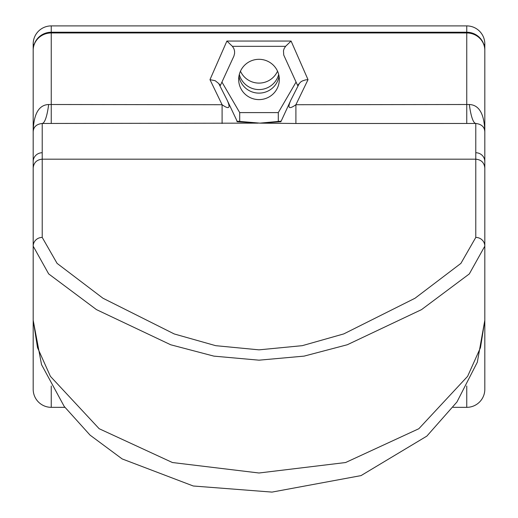 <?xml version="1.0" encoding="UTF-8"?>
<svg xmlns="http://www.w3.org/2000/svg" width="518" height="518" viewBox="0 0 518 518"><rect width="100%" height="100%" fill="white"/><g stroke="black" fill="none" stroke-linecap="round" stroke-linejoin="round"><path stroke-width="0.78" d="M259.919 123.142A18.065 1.165 89.9 0 1 259.939 123.135A18.065 1.165 89.9 0 1 259.958 123.142L280.892 121.736L290.922 100.013C287.179 108.184 288.837 109.758 295.907 104.72L308.022 79.662L291.097 41.058L285.573 46.329L232.427 46.329L226.903 41.058L209.978 79.662L222.093 104.72L48.666 104.507C38.746 104.94 33.586 114.064 33.184 131.87C33.417 126.949 36.428 124.152 42.217 123.465L258.035 123.142A18.065 1.165 -89.9 0 1 258.061 123.135A18.065 1.165 -89.9 0 1 258.081 123.142M280.827 121.199L259.939 123.135L237.173 121.199M236.396 119.619L237.127 121.73L259.958 123.142M259.945 123.142L295.907 123.485L295.907 104.72L469.334 104.507A45.163 8.035 89.8 0 0 475.783 123.465C481.559 124.152 484.57 126.955 484.816 131.87L484.816 131.85C484.395 114.077 479.234 104.953 469.334 104.507M295.907 123.485L475.783 123.465M236.383 119.619L227.078 100.013C230.827 108.184 229.163 109.751 222.093 104.72L222.093 123.485M227.078 100.013L218.738 83.534L220.39 85.438L233.935 56.022L234.602 53.322L234.557 50.991L233.916 48.686L232.42 46.335M221.982 82.161L239.704 112.6L239.704 121.497M239.704 112.6L278.296 112.6L278.296 121.497M42.217 123.465A45.163 8.035 90.2 0 0 48.666 104.507M34.071 44.697A18.065 2.357 180 0 1 33.184 43.965L33.184 246.154L48.679 273.912L96.465 309.615L170.726 344.781L213.895 356.131L259 360.178L304.105 356.119L347.293 344.748L421.535 309.622L469.321 273.912L484.816 246.154L484.816 50.298A18.065 17.34 180 0 0 466.75 32.958L466.75 123.485M466.75 386.001L466.75 407.336A18.065 18.059 -0 0 0 484.816 389.271L484.816 104.973M218.738 83.534L215.203 80.711L209.978 79.662M285.58 46.335L284.084 48.692L283.476 50.777L283.728 55.031L297.61 85.438L300.55 82.097L302.195 81.009L305.575 79.889L308.022 79.662M238.94 76.217A20.325 20.15 180 0 0 279.06 76.217M33.184 168.007C33.728 162.652 36.739 159.712 42.217 159.181L475.783 159.181L475.783 237.425A9.033 8.735 -0 0 1 484.816 246.154L484.816 320.26L480.471 347.656L467.605 376.34L418.848 428.723L345.584 462.535L259 472.999L172.416 462.529L99.152 428.71L50.395 376.333L37.529 347.656L33.184 320.26L33.184 389.271A18.065 18.059 -0 0 0 51.25 407.329L51.25 386.001M484.816 296.348L484.816 320.26L477.324 362.218L456.921 402.02L426.851 436.111L361.027 475.608L272.002 492.1L193.285 486.001L122.151 458.922L90.067 435.133L64.187 406.397L41.531 364.614L33.184 320.26L33.184 246.154A9.033 8.735 180 0 1 42.217 237.425L42.217 123.452M279.325 79.461A20.325 20.15 0 0 1 259 99.611A20.325 20.15 0 0 1 238.675 79.461A20.325 20.15 0 0 1 259 59.311A20.325 20.15 0 0 1 279.325 79.461M278.296 112.6L296.018 82.161M475.783 123.452L475.783 159.181C481.267 159.712 484.278 162.658 484.816 168.007M475.783 237.425L460.903 263.384L415.028 298.238L343.758 333.916L302.298 345.661L259 349.851L215.695 345.674L174.255 333.961L102.965 298.232L57.09 263.384L42.217 237.425M277.538 71.212A20.325 20.15 0 0 1 240.462 71.212M484.816 99.566L484.816 43.965A18.065 2.357 180 0 1 483.929 44.697M466.75 25.965L466.75 32.958L51.25 32.958L51.25 25.9A18.065 18.065 0 0 0 33.184 43.965M278.684 74.45A20.325 20.15 0 0 1 239.316 74.45M33.184 131.825L33.184 177.26M51.25 123.485L51.25 32.958A18.065 17.34 180 0 0 33.184 50.298A18.065 18.065 0 0 1 51.25 32.233L466.75 32.233A18.065 18.065 0 0 1 484.816 50.298M33.184 161.597A9.033 8.858 0 0 1 42.217 152.739M291.097 41.058L226.903 41.058M299.262 83.534L290.922 100.013M466.75 407.329L453.12 407.329L466.75 407.336A18.065 18.065 0 0 0 484.816 389.271M64.879 407.329L51.25 407.329L64.879 407.336M475.783 152.739A9.033 8.858 0 0 1 484.816 161.597M33.184 389.271A18.065 18.065 0 0 0 51.25 407.336M484.816 43.965A18.065 18.065 0 0 0 466.75 25.9L51.25 25.9"/></g></svg>
